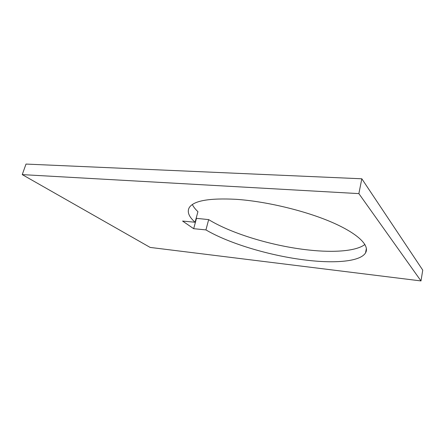 <?xml version="1.0" encoding="UTF-8"?>
<svg xmlns="http://www.w3.org/2000/svg" width="445" height="445" viewBox="0 0 445 445"><rect width="100%" height="100%" fill="white"/><g stroke="black" fill="none" stroke-linecap="round" stroke-linejoin="round"><path stroke-width="0.67" d="M364.922 244.472C356.195 251.214 333.867 252.788 308.691 250.018C273.041 246.18 231.789 233.842 208.661 219.613L205.935 229.909L193.681 228.686L182.589 221.07L195.077 222.239L197.936 211.67C195.333 209.233 193.469 206.858 192.357 204.539M195.077 222.239C188.858 216.765 186.917 211.892 189.247 207.615C193.642 200.712 209.245 197.942 236.056 199.316C265.548 201.279 304.575 210.541 331.303 222.027C358.097 233.536 369.995 245.607 365.54 252.882C360.378 261.56 335.319 263.635 306.499 260.169C270.755 255.992 229.309 243.704 205.935 229.909M22.25 174.612L26.01 164.071L361.818 178.784L422.75 270.126L420.981 280.929L150.16 247.42L22.25 174.612L358.87 193.614L361.818 178.784M208.661 219.613L196.139 218.306M196.429 218.517L193.681 228.686M358.87 193.614L420.981 280.929M365.54 252.882L366.402 248.366"/></g></svg>
